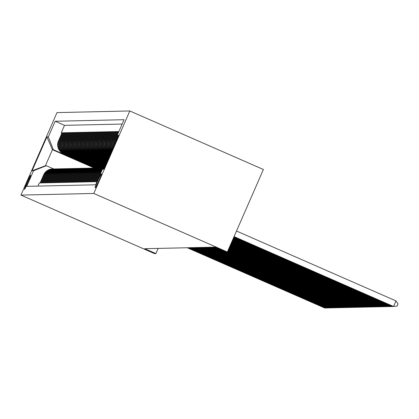 <?xml version="1.0" encoding="UTF-8"?>
<svg xmlns="http://www.w3.org/2000/svg" width="419" height="419" viewBox="0 0 419 419"><rect width="100%" height="100%" fill="white"/><g stroke="black" fill="none" stroke-linecap="round" stroke-linejoin="round"><path stroke-width="0.63" d="M24.433 189.488A7.788 0.382 -66.3 0 0 27.932 182.427A7.788 0.382 -66.3 0 0 30.676 175.221A7.788 0.382 -66.3 0 0 30.666 175.221A7.788 0.382 -66.3 0 0 27.167 182.281A7.788 0.382 -66.3 0 0 24.422 189.488A7.788 0.382 -66.3 0 0 24.433 189.488M129.822 110.967L56.984 112.601L20.95 195.086L93.788 193.452L129.822 110.967L263.389 169.496L227.349 251.981L93.788 193.452M37.961 186.094L39.323 182.977L40.114 182.956L43.665 174.823L44.189 174.807A9.731 9.721 -91.3 0 1 53.271 168.977M44.189 174.807L40.638 182.946L41.423 182.93L44.974 174.791L45.498 174.781A9.731 9.721 -91.3 0 1 54.58 168.951M45.498 174.781L41.947 182.914L42.733 182.899L46.289 174.76L46.813 174.749A9.731 9.721 -91.3 0 1 55.889 168.92M46.813 174.749L43.257 182.888L44.042 182.867L47.598 174.733L48.122 174.723A9.731 9.721 -91.3 0 1 57.199 168.894M48.122 174.723L44.566 182.857L45.352 182.841L48.908 174.702L49.432 174.692A9.731 9.721 -91.3 0 1 58.508 168.862M49.432 174.692L45.875 182.831L46.661 182.81L50.217 174.676L50.741 174.66A9.731 9.721 -91.3 0 1 59.817 168.831M50.741 174.66L47.185 182.799L47.97 182.784L51.527 174.644L52.05 174.634A9.731 9.721 -91.3 0 1 61.132 168.805M52.05 174.634L48.494 182.768L49.28 182.752L52.836 174.613L53.36 174.603A9.731 9.721 -91.3 0 1 62.441 168.773M53.36 174.603L49.803 182.742L50.594 182.721L54.145 174.587L54.669 174.576A9.731 9.721 -91.3 0 1 63.751 168.742M54.669 174.576L51.118 182.71L51.904 182.694L55.455 174.555L55.978 174.545A9.731 9.721 -91.3 0 1 65.06 168.716M55.978 174.545L52.427 182.684L53.213 182.663L56.764 174.529L57.293 174.514A9.731 9.721 -91.3 0 1 66.37 168.684M57.293 174.514L53.737 182.653L54.522 182.637L58.079 174.498L58.602 174.487A9.731 9.721 -91.3 0 1 67.679 168.658M58.602 174.487L55.046 182.621L55.832 182.605L59.388 174.466L59.912 174.456A9.731 9.721 -91.3 0 1 68.988 168.627M59.912 174.456L56.355 182.595L57.141 182.574L60.697 174.44L61.221 174.43A9.731 9.721 -91.3 0 1 70.298 168.595M61.221 174.43L57.665 182.564L58.451 182.548L62.007 174.409L62.531 174.398A9.731 9.721 -91.3 0 1 71.612 168.569M62.531 174.398L58.974 182.532L59.76 182.516L63.316 174.383L63.84 174.367A9.731 9.721 -91.3 0 1 72.922 168.538M63.84 174.367L60.284 182.506L61.069 182.485L64.626 174.351L65.149 174.341A9.731 9.721 -91.3 0 1 74.231 168.511M65.149 174.341L61.598 182.475L62.384 182.459L65.935 174.32L66.459 174.309A9.731 9.721 -91.3 0 1 75.54 168.48M66.459 174.309L62.908 182.448L63.693 182.427L67.244 174.294L67.773 174.278A9.731 9.721 -91.3 0 1 76.85 168.448M67.773 174.278L64.217 182.417L65.003 182.401L68.559 174.262L69.083 174.252A9.731 9.721 -91.3 0 1 78.159 168.422M69.083 174.252L65.526 182.385L66.312 182.37L69.868 174.231L70.392 174.22A9.731 9.721 -91.3 0 1 79.469 168.391M70.392 174.22L66.836 182.359L67.621 182.338L71.178 174.204L71.701 174.194A9.731 9.721 -91.3 0 1 80.778 168.365M71.701 174.194L68.145 182.328L68.931 182.312L72.487 174.173L73.011 174.163A9.731 9.721 -91.3 0 1 82.087 168.333M73.011 174.163L69.454 182.302L70.24 182.281L73.796 174.147L74.32 174.131A9.731 9.721 -91.3 0 1 83.402 168.302M74.32 174.131L70.764 182.27L71.549 182.255L75.106 174.115L75.63 174.105A9.731 9.721 -91.3 0 1 84.711 168.276M75.63 174.105L72.078 182.239L72.864 182.223L76.415 174.084L76.939 174.074A9.731 9.721 -91.3 0 1 86.021 168.244M76.939 174.074L73.388 182.213L74.173 182.192L77.725 174.058L78.248 174.047A9.731 9.721 -91.3 0 1 87.33 168.213M78.248 174.047L74.697 182.181L75.483 182.165L79.039 174.026L79.563 174.016A9.731 9.721 -91.3 0 1 88.639 168.187M79.563 174.016L76.007 182.15L76.792 182.134L80.348 174L80.872 173.985A9.731 9.721 -91.3 0 1 89.949 168.155M80.872 173.985L77.316 182.124L78.102 182.108L81.658 173.969L82.182 173.958A9.731 9.721 -91.3 0 1 91.258 168.129M82.182 173.958L78.625 182.092L79.411 182.076L82.967 173.937L83.491 173.927A9.731 9.721 -91.3 0 1 92.568 168.098M83.491 173.927L79.935 182.066L80.72 182.045L84.277 173.911L84.8 173.895A9.731 9.721 -91.3 0 1 93.882 168.066M84.8 173.895L81.244 182.035L82.03 182.019L85.586 173.88L86.11 173.869A9.731 9.721 -91.3 0 1 95.192 168.04M86.11 173.869L82.553 182.003L83.344 181.987L86.895 173.848L87.419 173.838A9.731 9.721 -91.3 0 1 96.501 168.009M87.419 173.838L83.868 181.977L84.654 181.956L88.205 173.822L88.728 173.812A9.731 9.721 -91.3 0 1 97.81 167.982M88.728 173.812L85.177 181.946L85.963 181.93L89.519 173.791L90.043 173.78A9.731 9.721 -91.3 0 1 99.12 167.951M90.043 173.78L86.487 181.919L87.272 181.898L90.829 173.765L91.352 173.749A9.731 9.721 -91.3 0 1 100.429 167.919M91.352 173.749L87.796 181.888L88.582 181.872L92.138 173.733L92.662 173.723A9.731 9.721 -91.3 0 1 101.738 167.893M92.662 173.723L89.106 181.856L89.891 181.841L93.447 173.702L93.971 173.691A9.731 9.721 -91.3 0 1 103.048 167.862M93.971 173.691L90.415 181.83L91.201 181.809L94.757 173.676L95.281 173.665A9.731 9.721 -91.3 0 1 104.362 167.83M95.281 173.665L91.724 181.799L92.51 181.783L96.066 173.644L96.59 173.634A9.731 9.721 -91.3 0 1 104.446 167.857M96.59 173.634L93.034 181.773L93.825 181.752L97.376 173.618L97.899 173.602A9.731 9.721 -91.3 0 1 104.347 168.087M97.899 173.602L94.348 181.741L95.134 181.726L98.685 173.586L99.209 173.576A9.731 9.721 -91.3 0 1 102.189 169.758M99.209 173.576L95.658 181.71L96.443 181.694L100 173.555L100.523 173.545A9.731 9.721 -91.3 0 1 100.749 173.057M96.967 181.684L100.523 173.545M114.576 144.681A9.731 9.721 -91.3 0 1 115.325 139.663L118.891 131.529M114.188 145.561A9.731 9.721 88.7 0 1 114.801 139.674L118.357 131.535L117.571 131.556L118.221 131.838M113.418 147.331A9.731 9.721 88.7 0 1 113.491 139.7L117.048 131.566L116.262 131.582L116.911 131.87M112.805 148.729A9.731 9.721 88.7 0 1 112.182 139.731L115.738 131.592L114.947 131.613L115.602 131.896M112.302 149.887A9.731 9.721 88.7 0 1 110.873 139.763L114.424 131.624L113.638 131.639L114.293 131.927M111.878 150.85A9.731 9.721 88.7 0 1 109.563 139.789L113.114 131.655L112.329 131.671L112.983 131.959M111.527 151.657A9.731 9.721 88.7 0 1 108.249 139.82L111.805 131.681L111.019 131.702L111.674 131.985M111.239 152.322A9.731 9.721 88.7 0 1 106.939 139.846L110.496 131.713L109.71 131.728L110.365 132.016M111.004 152.856L110.637 152.699A9.731 9.721 88.7 0 1 105.63 139.878L109.186 131.744L108.401 131.76L109.055 132.048M110.784 153.364L109.328 152.726A9.731 9.721 88.7 0 1 104.321 139.909L107.877 131.77L107.091 131.786L107.741 132.074M110.558 153.867L108.018 152.757A9.731 9.721 88.7 0 1 103.011 139.936L106.567 131.802L105.782 131.817L106.431 132.105M110.338 154.375L106.709 152.783A9.731 9.721 88.7 0 1 101.702 139.967L105.258 131.828L104.467 131.849L105.122 132.132M110.118 154.883L105.399 152.815A9.731 9.721 88.7 0 1 100.392 139.998L103.943 131.859L103.158 131.875L103.812 132.163M109.898 155.391L104.09 152.846A9.731 9.721 88.7 0 1 99.083 140.025L102.634 131.891L101.848 131.906L102.503 132.195M109.673 155.894L102.781 152.872A9.731 9.721 88.7 0 1 97.768 140.056L101.325 131.917L100.539 131.938L101.194 132.221M109.453 156.402L101.471 152.904A9.731 9.721 88.7 0 1 96.459 140.082L100.015 131.948L99.23 131.964L99.884 132.252M109.233 156.91L100.157 152.93A9.731 9.721 88.7 0 1 95.15 140.114L98.706 131.975L97.92 131.995L98.575 132.278M109.013 157.413L98.847 152.961A9.731 9.721 88.7 0 1 93.84 140.145L97.397 132.006L96.611 132.022L97.26 132.31M108.788 157.921L97.538 152.993A9.731 9.721 88.7 0 1 92.531 140.171L96.087 132.037L95.302 132.053L95.951 132.341M108.568 158.429L96.229 153.019A9.731 9.721 88.7 0 1 91.222 140.203L94.778 132.064L93.987 132.085L94.642 132.367M108.348 158.932L94.919 153.05A9.731 9.721 88.7 0 1 89.912 140.229L93.463 132.095L92.678 132.111L93.332 132.399M108.128 159.44L93.61 153.082A9.731 9.721 88.7 0 1 88.603 140.26L92.154 132.121L91.368 132.142L92.023 132.425M107.903 159.948L92.3 153.108A9.731 9.721 88.7 0 1 87.288 140.292L90.844 132.153L90.059 132.168L90.713 132.456M107.683 160.456L90.991 153.139A9.731 9.721 88.7 0 1 85.979 140.318L89.535 132.184L88.749 132.2L89.404 132.488M107.463 160.959L89.676 153.165A9.731 9.721 88.7 0 1 84.669 140.349L88.226 132.21L87.44 132.231L88.095 132.514M107.243 161.467L88.367 153.197A9.731 9.721 88.7 0 1 83.36 140.375L86.916 132.242L86.131 132.257L86.78 132.545M107.018 161.975L87.058 153.228A9.731 9.721 88.7 0 1 82.051 140.407L85.607 132.273L84.821 132.289L85.471 132.577M106.798 162.478L85.748 153.254A9.731 9.721 88.7 0 1 80.741 140.438L84.298 132.299L83.507 132.32L84.161 132.603M106.578 162.986L84.439 153.286A9.731 9.721 88.7 0 1 79.432 140.465L82.983 132.331L82.197 132.346L82.852 132.634M106.358 163.494L83.13 153.312A9.731 9.721 88.7 0 1 78.123 140.496L81.674 132.357L80.888 132.378L81.543 132.661M106.133 164.002L81.82 153.344A9.731 9.721 88.7 0 1 76.808 140.527L80.364 132.388L79.579 132.404L80.233 132.692M105.913 164.505L80.511 153.375A9.731 9.721 88.7 0 1 75.499 140.554L79.055 132.42L78.269 132.435L78.924 132.723M105.693 165.013L79.201 153.401A9.731 9.721 88.7 0 1 74.189 140.585L77.745 132.446L76.96 132.467L77.615 132.75M105.473 165.521L77.887 153.433A9.731 9.721 88.7 0 1 72.88 140.611L76.436 132.477L75.65 132.493L76.3 132.781M105.248 166.024L76.577 153.464A9.731 9.721 88.7 0 1 71.57 140.643L75.127 132.504L74.341 132.524L74.991 132.807M105.028 166.532L75.268 153.49A9.731 9.721 88.7 0 1 70.261 140.674L73.817 132.535L73.032 132.551L73.681 132.839M104.808 167.04L73.959 153.522A9.731 9.721 88.7 0 1 68.952 140.7L72.503 132.566L71.717 132.582L72.372 132.87M104.588 167.542L72.649 153.548A9.731 9.721 88.7 0 1 67.642 140.732L71.193 132.593L70.408 132.614L71.062 132.896M103.875 167.836L71.34 153.579A9.731 9.721 88.7 0 1 66.328 140.758L69.884 132.624L69.098 132.64L69.753 132.928M102.561 167.867L70.031 153.611A9.731 9.721 88.7 0 1 65.018 140.789L68.575 132.65L67.789 132.671L68.444 132.959M101.251 167.893L68.721 153.637A9.731 9.721 88.7 0 1 63.709 140.821L67.265 132.682L66.48 132.697L67.134 132.985M99.942 167.925L67.407 153.668A9.731 9.721 88.7 0 1 62.4 140.847L65.956 132.713L65.17 132.729L65.825 133.017M98.633 167.956L66.097 153.694A9.731 9.721 88.7 0 1 61.09 140.878L64.646 132.739L63.861 132.76L64.51 133.043M97.323 167.982L64.788 153.726A9.731 9.721 88.7 0 1 59.781 140.91L63.337 132.771L62.551 132.786L63.201 133.074M227.349 251.981L225.977 252.013L214.847 247.131L144.759 248.708L155.889 253.584L158.152 248.404M101.456 173.854L101.168 173.859A7.542 0.367 -66.3 0 0 97.774 180.699A7.542 0.367 -66.3 0 0 95.118 187.681A7.542 0.367 -66.3 0 0 95.129 187.681L95.417 187.675A7.542 0.367 -66.3 0 0 98.805 180.835A7.542 0.367 -66.3 0 0 101.461 173.854A7.542 0.367 -66.3 0 0 101.456 173.854L101.471 173.859M94.312 168.05L52.427 149.698L45.414 165.746L46.331 165.725L33.53 170.743L26.711 186.345L95.621 184.8L102.435 169.197L104.158 168.522M33.53 170.743L32.09 170.774L46.891 136.887L48.337 136.856L55.151 121.253L124.061 119.708L117.241 135.311L118.682 135.279L103.881 169.161L102.435 169.197M96.548 168.009L64.002 153.742A9.731 9.721 -91.3 0 1 58.995 140.925L62.551 132.786M96.014 168.014L64.002 153.742M97.863 167.977L65.312 153.715A9.731 9.721 -91.3 0 1 60.305 140.894L63.861 132.76M99.172 167.946L66.621 153.684A9.731 9.721 -91.3 0 1 61.614 140.868L65.17 132.729M100.481 167.919L67.93 153.658A9.731 9.721 -91.3 0 1 62.923 140.836L66.48 132.697M101.791 167.888L69.245 153.626A9.731 9.721 -91.3 0 1 64.233 140.805L67.789 132.671M103.1 167.862L70.554 153.595A9.731 9.721 -91.3 0 1 65.542 140.779L69.098 132.64M104.41 167.83L71.864 153.569A9.731 9.721 -91.3 0 1 66.857 140.747L70.408 132.614M104.677 167.343L73.173 153.537A9.731 9.721 -91.3 0 1 68.166 140.721L71.717 132.582M104.897 166.835L74.482 153.506A9.731 9.721 -91.3 0 1 69.475 140.69L73.032 132.551M105.117 166.327L75.792 153.48A9.731 9.721 -91.3 0 1 70.785 140.658L74.341 132.524M105.337 165.824L77.101 153.448A9.731 9.721 -91.3 0 1 72.094 140.632L75.65 132.493M105.562 165.316L78.411 153.422A9.731 9.721 -91.3 0 1 73.404 140.601L76.96 132.467M105.782 164.808L79.725 153.391A9.731 9.721 -91.3 0 1 74.713 140.575L78.269 132.435M106.002 164.306L81.035 153.359A9.731 9.721 -91.3 0 1 76.022 140.543L79.579 132.404M106.222 163.798L82.344 153.333A9.731 9.721 -91.3 0 1 77.337 140.512L80.888 132.378M106.447 163.29L83.653 153.302A9.731 9.721 -91.3 0 1 78.646 140.485L82.197 132.346M106.667 162.782L84.963 153.275A9.731 9.721 -91.3 0 1 79.956 140.454L83.507 132.32M106.887 162.279L86.272 153.244A9.731 9.721 -91.3 0 1 81.265 140.423L84.821 132.289M107.107 161.771L87.581 153.213A9.731 9.721 -91.3 0 1 82.574 140.396L86.131 132.257M107.332 161.263L88.891 153.186A9.731 9.721 -91.3 0 1 83.884 140.365L87.44 132.231M107.552 160.76L90.205 153.155A9.731 9.721 -91.3 0 1 85.193 140.339L88.749 132.2M107.772 160.252L91.515 153.129A9.731 9.721 -91.3 0 1 86.503 140.307L90.059 132.168M107.992 159.744L92.824 153.097A9.731 9.721 -91.3 0 1 87.812 140.276L91.368 132.142M108.217 159.236L94.134 153.066A9.731 9.721 -91.3 0 1 89.127 140.25L92.678 132.111M108.437 158.733L95.443 153.04A9.731 9.721 -91.3 0 1 90.436 140.218L93.987 132.085M108.657 158.225L96.752 153.008A9.731 9.721 -91.3 0 1 91.745 140.192L95.302 132.053M108.877 157.717L98.062 152.977A9.731 9.721 -91.3 0 1 93.055 140.161L96.611 132.022M109.102 157.214L99.371 152.951A9.731 9.721 -91.3 0 1 94.364 140.129L97.92 131.995M109.322 156.706L100.686 152.919A9.731 9.721 -91.3 0 1 95.673 140.103L99.23 131.964M109.542 156.198L101.995 152.893A9.731 9.721 -91.3 0 1 96.983 140.072L100.539 131.938M109.762 155.695L103.304 152.862A9.731 9.721 -91.3 0 1 98.292 140.04L101.848 131.906M109.988 155.187L104.614 152.83A9.731 9.721 -91.3 0 1 99.607 140.014L103.158 131.875M110.207 154.679L105.923 152.804A9.731 9.721 -91.3 0 1 100.916 139.983L104.467 131.849M110.427 154.171L107.233 152.773A9.731 9.721 -91.3 0 1 102.226 139.956L105.782 131.817M110.647 153.668L108.542 152.746A9.731 9.721 -91.3 0 1 103.535 139.925L107.091 131.786M110.873 153.16L109.851 152.715A9.731 9.721 -91.3 0 1 104.844 139.894L108.401 131.76M122.159 124.055L64.5 125.349L61.237 132.818L61.892 133.106M63.479 153.757A9.731 9.721 88.7 0 1 58.471 140.936L62.022 132.802L61.237 132.818M111.093 152.652A9.731 9.721 -91.3 0 1 106.154 139.867L109.71 131.728M111.344 152.071A9.731 9.721 -91.3 0 1 107.463 139.836L111.019 131.702M111.658 151.353A9.731 9.721 -91.3 0 1 108.772 139.81L112.329 131.671M112.041 150.484A9.731 9.721 -91.3 0 1 110.087 139.778L113.638 131.639M112.491 149.447A9.731 9.721 -91.3 0 1 111.396 139.747L114.947 131.613M113.036 148.206A9.731 9.721 -91.3 0 1 112.706 139.721L116.262 131.582M113.701 146.676A9.731 9.721 -91.3 0 1 114.015 139.689L117.571 131.556M117.603 136.233L116.11 139.642A9.731 9.721 88.7 0 0 115.314 142.994M116.115 141.161A9.731 9.721 -91.3 0 1 116.634 139.632L117.844 136.861M46.331 165.725L53.711 168.962M155.889 253.584L154.517 253.615L20.95 195.086M95.239 168.035L53.344 149.677L52.427 149.698L46.891 136.887M117.917 137.034L117.241 135.311M101.665 170.957A9.731 9.721 88.7 0 0 100 173.555M104.231 168.354A9.731 9.721 88.7 0 0 102.624 169.124M102.414 169.25A9.731 9.721 88.7 0 0 98.685 173.586M104.399 167.967A9.731 9.721 88.7 0 0 97.376 173.618M104.462 167.825A9.731 9.721 88.7 0 0 96.066 173.644M103.964 167.836L103.441 167.846A9.731 9.721 88.7 0 0 94.757 173.676M102.655 167.862L102.131 167.878A9.731 9.721 88.7 0 0 93.447 173.702M101.346 167.893L100.822 167.904A9.731 9.721 88.7 0 0 92.138 173.733M100.036 167.919L99.513 167.935A9.731 9.721 88.7 0 0 90.829 173.765M98.727 167.951L98.203 167.961A9.731 9.721 88.7 0 0 89.519 173.791M97.418 167.982L96.894 167.993A9.731 9.721 88.7 0 0 88.205 173.822M96.108 168.009L95.584 168.024A9.731 9.721 88.7 0 0 86.895 173.848M94.799 168.04L94.275 168.05A9.731 9.721 88.7 0 0 85.586 173.88M93.489 168.071L92.96 168.082A9.731 9.721 88.7 0 0 84.277 173.911M92.175 168.098L91.651 168.108A9.731 9.721 88.7 0 0 82.967 173.937M90.865 168.129L90.342 168.139A9.731 9.721 88.7 0 0 81.658 173.969M89.556 168.155L89.032 168.171A9.731 9.721 88.7 0 0 80.348 174M88.247 168.187L87.723 168.197A9.731 9.721 88.7 0 0 79.039 174.026M86.937 168.218L86.414 168.228A9.731 9.721 88.7 0 0 77.725 174.058M85.628 168.244L85.104 168.255A9.731 9.721 88.7 0 0 76.415 174.084M84.319 168.276L83.795 168.286A9.731 9.721 88.7 0 0 75.106 174.115M83.009 168.302L82.48 168.318A9.731 9.721 88.7 0 0 73.796 174.147M81.695 168.333L81.171 168.344A9.731 9.721 88.7 0 0 72.487 174.173M80.385 168.365L79.861 168.375A9.731 9.721 88.7 0 0 71.178 174.204M79.076 168.391L78.552 168.407A9.731 9.721 88.7 0 0 69.868 174.231M77.766 168.422L77.243 168.433A9.731 9.721 88.7 0 0 68.559 174.262M76.457 168.454L75.933 168.464A9.731 9.721 88.7 0 0 67.244 174.294M75.148 168.48L74.624 168.49A9.731 9.721 88.7 0 0 65.935 174.32M73.838 168.511L73.315 168.522A9.731 9.721 88.7 0 0 64.626 174.351M72.529 168.538L72.005 168.553A9.731 9.721 88.7 0 0 63.316 174.383M71.214 168.569L70.691 168.579A9.731 9.721 88.7 0 0 62.007 174.409M69.905 168.6L69.381 168.611A9.731 9.721 88.7 0 0 60.697 174.44M68.596 168.627L68.072 168.637A9.731 9.721 88.7 0 0 59.388 174.466M67.286 168.658L66.762 168.668A9.731 9.721 88.7 0 0 58.079 174.498M65.977 168.684L65.453 168.7A9.731 9.721 88.7 0 0 56.764 174.529M64.667 168.716L64.144 168.726A9.731 9.721 88.7 0 0 55.455 174.555M63.358 168.747L62.834 168.757A9.731 9.721 88.7 0 0 54.145 174.587M62.049 168.773L61.525 168.789A9.731 9.721 88.7 0 0 52.836 174.613M60.734 168.805L60.21 168.815A9.731 9.721 88.7 0 0 51.527 174.644M59.425 168.831L58.901 168.847A9.731 9.721 88.7 0 0 50.217 174.676M58.115 168.862L57.592 168.873A9.731 9.721 88.7 0 0 48.908 174.702M56.806 168.894L56.282 168.904A9.731 9.721 88.7 0 0 47.598 174.733M55.497 168.92L54.973 168.936A9.731 9.721 88.7 0 0 46.289 174.76M54.187 168.951L53.663 168.962A9.731 9.721 88.7 0 0 44.974 174.791M64.5 125.349L55.151 121.253M48.337 136.856L53.344 149.677M52.878 168.983L52.354 168.993A9.731 9.721 88.7 0 0 43.665 174.823M32.09 170.774L45.414 165.746M234.069 236.604L393.551 306.488L395.986 300.915L236.505 231.031M233.959 236.855L392.896 306.504L397.076 306.085L398.05 303.859L395.986 300.915M233.849 237.107L392.242 306.519L392.352 306.263M233.739 237.364L391.587 306.535L392.786 306.457M233.629 237.615L390.932 306.546L391.042 306.294M233.514 237.866L390.272 306.561L391.477 306.483M233.404 238.123L389.618 306.577L389.733 306.326M233.294 238.374L388.963 306.593L390.168 306.514M233.184 238.631L388.308 306.608L388.418 306.352M233.074 238.882L387.654 306.619L388.858 306.546M232.964 239.134L386.999 306.635L387.109 306.383M232.854 239.39L386.344 306.65L387.549 306.572M232.744 239.642L385.69 306.666L385.799 306.409M232.629 239.893L385.035 306.682L386.234 306.603M232.519 240.15L384.38 306.692L384.49 306.441M232.409 240.401L383.725 306.708L384.925 306.635M232.299 240.653L383.071 306.724L383.181 306.472M232.189 240.909L382.416 306.739L383.615 306.661M232.079 241.161L381.761 306.755L381.871 306.499M231.969 241.412L381.107 306.766L382.306 306.692M231.859 241.669L380.452 306.781L380.562 306.53M231.744 241.92L379.797 306.797L380.997 306.718M231.634 242.172L379.137 306.813L379.253 306.561M231.524 242.428L378.483 306.828L379.687 306.75M231.414 242.68L377.828 306.839L377.938 306.588M231.304 242.936L377.173 306.855L378.378 306.781M231.194 243.188L376.519 306.87L376.629 306.619M231.084 243.439L375.864 306.886L377.069 306.808M230.974 243.696L375.209 306.902L375.319 306.645M230.859 243.947L374.555 306.918L375.754 306.839M230.749 244.198L373.9 306.928L374.01 306.677M230.639 244.455L373.245 306.944L374.445 306.865M230.529 244.706L372.591 306.959L372.701 306.708M230.419 244.958L371.936 306.975L373.135 306.897M230.309 245.215L371.281 306.991L371.391 306.734M230.199 245.466L370.626 307.001L371.826 306.928M230.089 245.717L369.972 307.017L370.082 306.766M229.973 245.974L369.317 307.033L370.516 306.954M229.863 246.225L368.657 307.048L368.772 306.792M229.753 246.477L368.002 307.064L369.207 306.986M229.643 246.733L367.348 307.075L367.458 306.823M229.533 246.985L366.693 307.09L367.898 307.017M229.423 247.241L366.038 307.106L366.148 306.855M229.313 247.493L365.384 307.122L366.588 307.043M229.203 247.744L364.729 307.137L364.839 306.881M229.088 248.001L364.074 307.148L365.274 307.075M228.978 248.252L363.42 307.164L363.53 306.912M228.868 248.504L362.765 307.179L363.964 307.101M228.758 248.76L362.11 307.195L362.22 306.938M228.648 249.012L361.456 307.211L362.655 307.132M228.538 249.263L360.801 307.221L360.911 306.97M228.428 249.52L360.146 307.237L361.346 307.164M228.318 249.771L359.492 307.253L359.602 307.001M228.203 250.023L358.837 307.268L360.036 307.19M228.093 250.279L358.182 307.284L358.292 307.027M227.983 250.531L357.522 307.295L358.727 307.221M227.873 250.782L356.868 307.31L356.983 307.059M227.763 251.039L356.213 307.326L357.417 307.247M227.653 251.29L355.558 307.342L355.668 307.09M227.543 251.547L354.903 307.357L356.108 307.279M227.433 251.798L354.249 307.373L354.359 307.117M227.166 251.981L353.594 307.384L354.793 307.31M226.511 251.997L352.939 307.399L353.049 307.148M214.727 247.137L352.285 307.415L353.484 307.337M214.072 247.152L351.63 307.431L351.74 307.174M213.418 247.163L350.975 307.446L352.175 307.368M212.763 247.179L350.321 307.457L350.431 307.206M212.108 247.194L349.666 307.473L350.865 307.394M211.454 247.21L349.011 307.488L349.121 307.237M210.799 247.226L348.357 307.504L349.556 307.426M210.144 247.236L347.702 307.52L347.812 307.263M209.49 247.252L347.042 307.53L348.247 307.457M208.835 247.268L346.387 307.546L346.503 307.295M208.175 247.283L345.733 307.562L346.937 307.483M207.52 247.299L345.078 307.577L345.188 307.321M206.866 247.31L344.423 307.593L345.628 307.515M206.211 247.325L343.769 307.604L343.879 307.352M205.556 247.341L343.114 307.619L344.318 307.546M204.901 247.357L342.459 307.635L342.569 307.384M204.247 247.372L341.804 307.651L343.004 307.572M203.592 247.388L341.15 307.666L341.26 307.41M202.937 247.399L340.495 307.677L341.695 307.604M202.283 247.414L339.84 307.693L339.95 307.441M201.628 247.43L339.186 307.708L340.385 307.63M200.973 247.446L338.531 307.724L338.641 307.473M200.319 247.461L337.876 307.74L339.076 307.661M199.664 247.472L337.222 307.75L337.332 307.499M199.009 247.488L336.562 307.766L337.766 307.693M198.355 247.503L335.907 307.782L336.022 307.53M197.695 247.519L335.252 307.797L336.457 307.719M197.04 247.535L334.598 307.813L334.708 307.556M196.385 247.545L333.943 307.829L335.148 307.75M195.731 247.561L333.288 307.839L333.398 307.588M195.076 247.577L332.634 307.855L333.838 307.776M194.421 247.592L331.979 307.871L332.089 307.619M193.767 247.608L331.324 307.886L332.524 307.808M193.112 247.619L330.67 307.902L330.78 307.646M192.457 247.634L330.015 307.913L331.214 307.839M191.802 247.65L329.36 307.928L329.47 307.677M191.148 247.666L328.706 307.944L329.905 307.865M190.493 247.681L328.051 307.96L328.161 307.703M189.838 247.692L327.396 307.975L328.596 307.897M189.184 247.708L326.741 307.986L326.851 307.735M188.529 247.723L326.087 308.002L327.286 307.923M187.874 247.739L325.427 308.017L325.542 307.766M187.22 247.755L324.772 308.033L325.977 307.955M64.788 153.726L65.312 153.715M66.097 153.694L66.621 153.684M67.407 153.668L67.93 153.658M68.721 153.637L69.245 153.626M70.031 153.611L70.554 153.595M71.34 153.579L71.864 153.569M72.649 153.548L73.173 153.537M73.959 153.522L74.482 153.506M75.268 153.49L75.792 153.48M76.577 153.464L77.101 153.448M77.887 153.433L78.411 153.422M79.201 153.401L79.725 153.391M80.511 153.375L81.035 153.359M81.82 153.344L82.344 153.333M83.13 153.312L83.653 153.302M84.439 153.286L84.963 153.275M85.748 153.254L86.272 153.244M87.058 153.228L87.581 153.213M88.367 153.197L88.891 153.186M89.676 153.165L90.205 153.155M90.991 153.139L91.515 153.129M92.3 153.108L92.824 153.097M93.61 153.082L94.134 153.066M94.919 153.05L95.443 153.04M96.229 153.019L96.752 153.008M97.538 152.993L98.062 152.977M98.847 152.961L99.371 152.951M100.157 152.93L100.686 152.919M101.471 152.904L101.995 152.893M102.781 152.872L103.304 152.862M104.09 152.846L104.614 152.83M105.399 152.815L105.923 152.804M106.709 152.783L107.233 152.773M108.018 152.757L108.542 152.746M109.328 152.726L109.851 152.715M110.637 152.699L111.077 152.689M58.471 140.936L58.995 140.925M59.781 140.91L60.305 140.894M61.09 140.878L61.614 140.868M62.4 140.847L62.923 140.836M63.709 140.821L64.233 140.805M65.018 140.789L65.542 140.779M66.328 140.758L66.857 140.747M67.642 140.732L68.166 140.721M68.952 140.7L69.475 140.69M70.261 140.674L70.785 140.658M71.57 140.643L72.094 140.632M72.88 140.611L73.404 140.601M74.189 140.585L74.713 140.575M75.499 140.554L76.022 140.543M76.808 140.527L77.337 140.512M78.123 140.496L78.646 140.485M79.432 140.465L79.956 140.454M80.741 140.438L81.265 140.423M82.051 140.407L82.574 140.396M83.36 140.375L83.884 140.365M84.669 140.349L85.193 140.339M85.979 140.318L86.503 140.307M87.288 140.292L87.812 140.276M88.603 140.26L89.127 140.25M89.912 140.229L90.436 140.218M91.222 140.203L91.745 140.192M92.531 140.171L93.055 140.161M93.84 140.145L94.364 140.129M95.15 140.114L95.673 140.103M96.459 140.082L96.983 140.072M97.768 140.056L98.292 140.04M99.083 140.025L99.607 140.014M100.392 139.998L100.916 139.983M101.702 139.967L102.226 139.956M103.011 139.936L103.535 139.925M104.321 139.909L104.844 139.894M105.63 139.878L106.154 139.867M106.939 139.846L107.463 139.836M108.249 139.82L108.772 139.81M109.563 139.789L110.087 139.778M110.873 139.763L111.396 139.747M112.182 139.731L112.706 139.721M113.491 139.7L114.015 139.689M114.801 139.674L115.325 139.663M116.11 139.642L116.634 139.632M101.471 173.995L101.168 173.859"/></g></svg>
